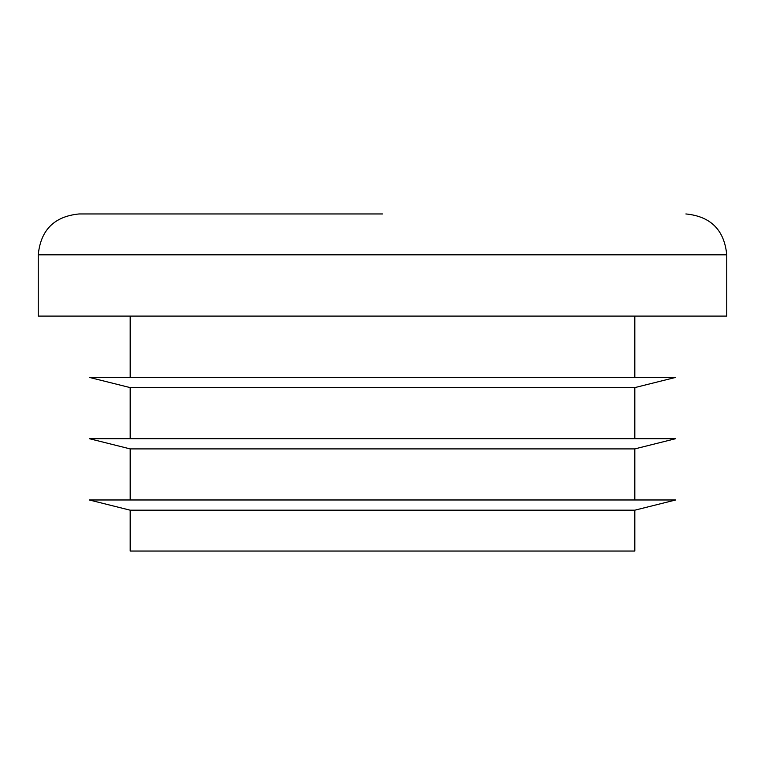 <?xml version="1.0" encoding="UTF-8"?>
<svg xmlns="http://www.w3.org/2000/svg" width="765" height="765" viewBox="0 0 765 765"><rect width="100%" height="100%" fill="white"/><g stroke="black" fill="none" stroke-linecap="round" stroke-linejoin="round"><path stroke-width="1.15" d="M382.5 213.951L79.111 213.951C54.286 216.371 40.669 229.997 38.25 254.812L38.25 316.098L726.75 316.098L726.75 254.812L38.25 254.812M382.5 387.606L634.816 387.606L675.677 377.394L89.323 377.394L130.184 387.606L382.5 387.606M634.816 510.188L634.816 551.049L130.184 551.049L130.184 510.188L634.816 510.188L675.677 499.975L89.323 499.975L130.184 510.188M382.5 448.902L634.816 448.902L675.677 438.68L89.323 438.68L130.184 448.902L382.5 448.902M726.75 254.812C724.331 229.997 710.714 216.371 685.889 213.951M634.816 377.394L634.816 316.098M634.816 438.68L634.816 387.606M634.816 499.975L634.816 448.902M130.184 499.975L130.184 448.902M130.184 438.68L130.184 387.606M130.184 377.394L130.184 316.098"/></g></svg>
